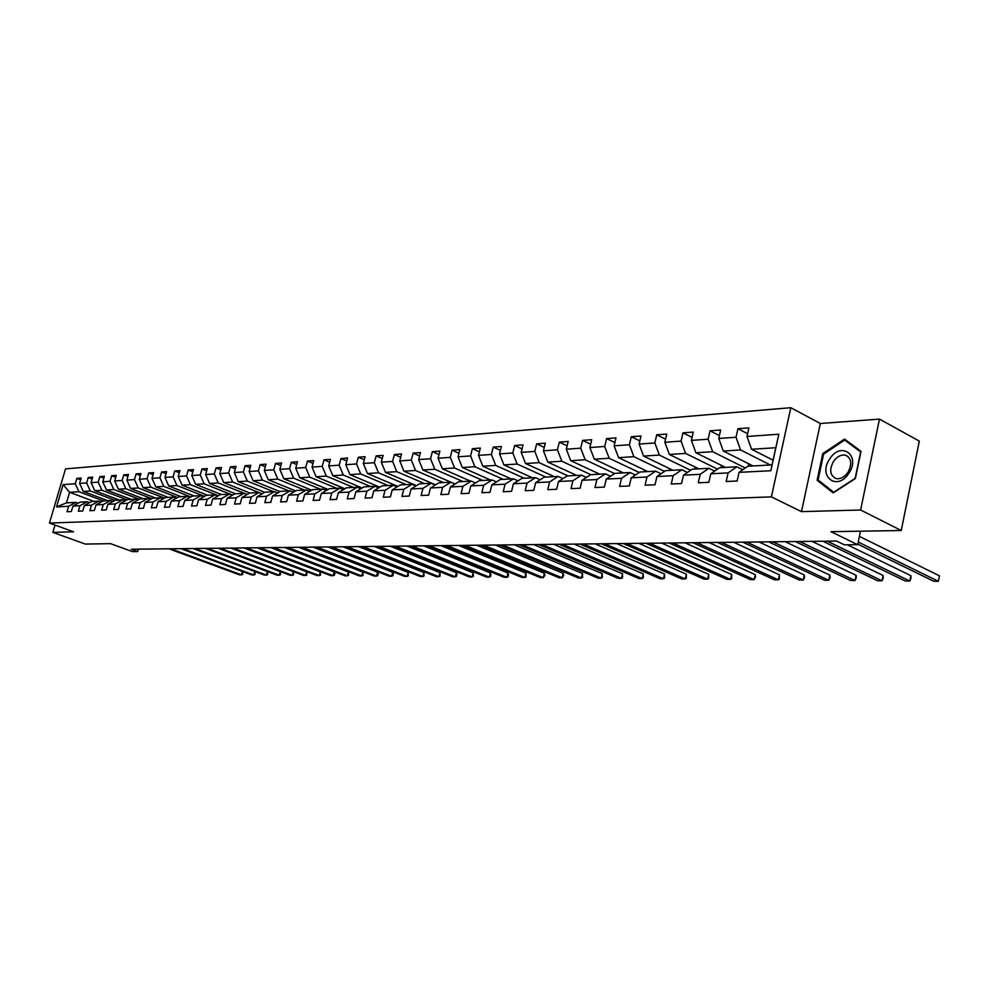 <?xml version="1.0" encoding="UTF-8"?>
<svg xmlns="http://www.w3.org/2000/svg" width="989" height="989" viewBox="0 0 989 989"><rect width="100%" height="100%" fill="white"/><g stroke="black" fill="none" stroke-linecap="round" stroke-linejoin="round"><path stroke-width="1.48" d="M790.804 407.703L65.534 468.873L49.45 523.057L771.408 496.874L790.804 407.703L820.326 423.502L801.486 511.634L860.628 510.003L879.468 419.101L820.326 423.502M879.468 419.101L919.325 441.106L901.239 530.512L831.007 531.686L857.673 544.704L860.467 531.192M55.013 525.085L52.85 532.379L85.326 544.074L110.533 543.653L132.501 551.639L137.656 551.59L138.361 549.155M860.628 510.003L901.239 530.512M93.844 501.398L69.601 492.299L66.473 502.869L75.782 502.375L68.612 506.306L67.005 511.733L71.332 511.536L72.939 506.084L79.936 505.725L78.329 511.214L82.742 511.016L84.349 505.503L91.495 505.144L89.875 510.683L94.375 510.472L96.007 504.909L103.289 504.538L101.657 510.139L106.256 509.928L107.888 504.316L115.33 503.933L113.686 509.595L118.383 509.372L120.028 503.698L127.63 503.314L125.974 509.026L130.771 508.803L132.427 503.067L140.191 502.672L138.522 508.457L143.43 508.222L145.086 502.424L153.023 502.029L151.342 507.864L156.349 507.641L158.03 501.769L166.127 501.361L164.446 507.27L169.564 507.036L171.245 501.102L179.528 500.681L177.835 506.652L183.064 506.405L184.758 500.422L193.226 499.989L191.52 506.022L196.873 505.775L198.566 499.717L207.233 499.284L205.514 505.379L210.991 505.132L212.697 499L221.548 498.555L219.83 504.724L225.43 504.464L227.149 498.271L236.21 497.813L234.48 504.056L240.203 503.797L241.934 497.529L251.206 497.059L249.463 503.364L255.323 503.092L257.066 496.762L266.56 496.28L264.805 502.659L270.801 502.387L272.556 495.971L282.273 495.477L280.517 501.942L286.662 501.658L288.417 495.168L298.369 494.661L296.601 501.2L302.894 500.916L304.661 494.352L314.861 493.832L313.093 500.446L319.534 500.15L321.314 493.499L331.76 492.979L329.98 499.68L336.581 499.371L338.374 492.633L349.092 492.102L347.287 498.876L354.062 498.567L355.867 491.756L366.845 491.199L365.052 498.073L372 497.751L373.805 490.841L385.067 490.272L383.262 497.232L390.383 496.911L392.2 489.914L403.772 489.332L401.942 496.379L409.261 496.045L411.09 488.962L422.958 488.356L421.129 495.501L428.633 495.155L430.475 487.973L442.664 487.354L440.822 494.599L448.536 494.24L450.378 486.971L462.901 486.328L461.047 493.672L468.971 493.301L470.826 485.933L483.683 485.278L481.828 492.707L489.975 492.337L491.842 484.87L505.058 484.202L503.203 491.731L511.573 491.348L513.439 483.769L527.038 483.089L525.171 490.729L533.788 490.334L535.655 482.644L549.649 481.94L547.77 489.691L556.634 489.283L558.513 481.495L572.915 480.765L571.024 488.628L580.147 488.207L582.039 480.295L596.862 479.554L594.97 487.528L604.366 487.095L606.269 479.072L621.537 478.305L619.633 486.39L629.313 485.945L631.217 477.811L646.954 477.007L645.051 485.228L655.027 484.771L656.943 476.513L673.163 475.684L671.247 484.029L681.545 483.559L683.461 475.165L700.187 474.312L698.271 482.793L708.89 482.298L710.807 473.78L728.077 472.903L726.161 481.507L737.126 481.013L739.043 472.346L770.851 470.739L778.825 434.233L775.809 447.733L751.566 449.266L773.089 460.194M68.612 506.306L56.521 506.912L63.148 484.61L75.275 483.757L76.87 478.355L80.69 479.813M778.825 434.233L746.992 436.47L748.896 427.903L737.93 428.719L736.026 437.249L718.756 438.461L720.647 430.017L710.015 430.821L708.124 439.203L691.385 440.389L693.277 432.069L682.966 432.848L681.075 441.106L664.843 442.256L666.734 434.072L656.733 434.814L654.854 442.961L639.104 444.061L640.983 436.001L631.291 436.73L629.412 444.753L614.12 445.829L615.999 437.88L606.591 438.584L604.712 446.484L589.877 447.535L591.743 439.697L582.608 440.389L580.728 448.178L566.314 449.191L568.181 441.465L559.304 442.132L557.437 449.81L543.431 450.799L545.298 443.183L536.656 443.838L534.802 451.404L521.191 452.369L523.033 444.852L514.639 445.483L512.797 452.962L499.556 453.889L501.398 446.484L493.227 447.09L491.385 454.458L478.503 455.373L480.345 448.066L472.396 448.66L470.566 455.929L458.018 456.807L459.848 449.599L452.109 450.18L450.292 457.351L438.078 458.216L439.895 451.095L432.366 451.664L430.549 458.748L418.656 459.576L420.473 452.554L413.13 453.11L411.325 460.095L399.741 460.911L401.546 453.976L394.388 454.52L392.596 461.418L381.297 462.209L383.102 455.36L376.129 455.88L374.337 462.704L363.322 463.47L365.114 456.708L358.315 457.227L356.534 463.952L345.804 464.706L347.572 458.031L340.945 458.525L339.165 465.176L328.694 465.918L330.462 459.316L323.996 459.798L322.229 466.363L312.017 467.092L313.773 460.565L307.455 461.047L305.7 467.537L295.723 468.23L297.479 461.789L291.31 462.259L289.567 468.662L279.825 469.355L281.568 462.988L275.548 463.433L273.805 469.775L264.298 470.443L266.029 464.15L260.144 464.595L258.413 470.863L249.129 471.518L250.847 465.287L245.099 465.72L243.381 471.914L234.294 472.557L236.012 466.4L230.388 466.833L228.682 472.952L219.805 473.583L221.511 467.488L216.022 467.908L214.316 473.966L205.638 474.572L207.331 468.563L201.966 468.959L200.273 474.955L191.792 475.548L193.473 469.602L188.219 469.998L186.538 475.919L178.23 476.5L179.911 470.616L174.769 470.999L173.1 476.871L164.978 477.44L166.634 471.617L161.615 471.988L159.946 477.786L151.997 478.355L153.654 472.594L148.733 472.952L147.077 478.701L139.301 479.245L140.945 473.546L136.123 473.904L134.479 479.578L126.864 480.122L128.496 474.473L123.773 474.831L122.142 480.456L114.687 480.975L116.306 475.388L111.683 475.734L110.063 481.297L102.757 481.816L104.364 476.29L99.84 476.624L98.232 482.138L91.062 482.644L92.669 477.168L88.244 477.502L86.636 482.953L79.615 483.448L81.209 478.021L76.87 478.355M857.673 544.704L844.383 544.828L836.62 541.057L131.216 549.241L137.656 551.59M72.939 506.084L80.121 502.14L87.143 501.757L89.529 502.659M107.69 500.657L83.274 491.434L90.308 490.989L115.033 500.347M87.143 501.757L79.936 505.725M79.615 483.448L83.274 491.434M86.636 482.953L90.308 490.989M84.349 505.503L91.581 501.522L98.752 501.139L101.175 502.053M119.31 500.026L94.746 490.705L101.929 490.26L127.025 499.804M98.752 501.139L91.495 505.144M91.062 482.644L94.746 490.705M98.232 482.138L101.929 490.26M96.007 504.909L103.276 500.891L110.595 500.496L113.067 501.435M131.178 499.396L106.453 489.975L113.784 489.506L139.264 499.247M110.595 500.496L103.289 504.538M102.757 481.816L106.453 489.975M110.063 481.297L113.784 489.506M107.888 504.316L115.206 500.249L122.673 499.853L125.207 500.817M143.281 498.74L118.408 489.221L125.887 488.751L151.762 498.679M122.673 499.853L115.33 503.933M114.687 480.975L118.408 489.221M122.142 480.456L125.887 488.751M120.028 503.698L127.396 499.593L135.023 499.185L137.607 500.174M155.632 498.073L130.61 488.442L138.25 487.96L164.52 498.11M135.023 499.185L127.63 503.314M126.864 480.122L130.61 488.442M134.479 479.578L138.25 487.96M132.427 503.067L139.832 498.926L147.621 498.505L150.266 499.519M168.241 497.393L143.071 487.664L150.872 487.169L177.563 497.529M147.621 498.505L140.191 502.672M139.301 479.245L143.071 487.664M147.077 478.701L150.872 487.169M145.086 502.424L152.541 498.246L160.502 497.813L163.197 498.852M181.123 496.701L155.805 486.86L163.766 486.353L190.889 496.935M160.502 497.813L153.023 502.029M151.997 478.355L155.805 486.86M159.946 477.786L163.766 486.353M158.03 501.769L165.522 497.541L173.656 497.108L176.413 498.172M194.264 495.996L168.798 486.032L176.944 485.525L204.5 496.33M173.656 497.108L166.127 501.361M164.978 477.44L168.798 486.032M173.1 476.871L176.944 485.525M171.245 501.102L178.786 496.837L187.094 496.379L189.913 497.479M207.715 495.279L182.087 485.203L190.407 484.672L218.421 495.724M187.094 496.379L179.528 500.681M178.23 476.5L182.087 485.203M186.538 475.919L190.407 484.672M184.758 500.422L192.348 496.107L200.841 495.65L203.722 496.775M221.449 494.537L195.661 484.338L204.167 483.806L232.65 495.106M200.841 495.65L193.226 499.989M191.792 475.548L195.661 484.338M200.273 474.955L204.167 483.806M198.566 499.717L206.207 495.353L214.897 494.883L217.84 496.045M235.493 493.783L209.544 483.473L218.235 482.916L247.201 494.475M214.897 494.883L207.233 499.284M205.638 474.572L209.544 483.473M214.316 473.966L218.235 482.916M212.697 499L220.386 494.599L229.263 494.117L232.279 495.316M249.834 493.004L223.737 482.57L232.625 482.014L258.834 492.522M229.263 494.117L221.548 498.555M219.805 473.583L223.737 482.57M228.682 472.952L232.625 482.014M227.149 498.271L234.875 493.808L243.962 493.326L247.052 494.549M264.718 492.299L238.25 481.655L247.349 481.087L273.706 491.718M243.962 493.326L236.21 497.813M234.294 472.557L238.25 481.655M243.381 471.914L247.349 481.087M241.934 497.529L249.71 493.017L259.007 492.51L262.172 493.783M280.011 491.607L253.097 480.716L262.406 480.135L288.924 490.903M259.007 492.51L251.206 497.059M249.129 471.518L253.097 480.716M258.413 470.863L262.406 480.135M257.066 496.762L264.891 492.201L274.41 491.681L277.637 492.992M295.662 490.903L268.291 479.764L277.822 479.158L304.501 490.062M274.41 491.681L266.56 496.28M264.298 470.443L268.291 479.764M273.805 469.775L277.822 479.158M272.556 495.971L280.431 491.36L290.173 490.841L293.486 492.188M311.683 490.185L283.855 478.775L293.609 478.157L320.448 489.209M290.173 490.841L282.273 495.477M279.825 469.355L283.855 478.775M289.567 468.662L293.609 478.157M288.417 495.168L296.341 490.507L306.318 489.963L309.705 491.36M328.101 489.456L299.778 477.774L309.767 477.143L336.767 488.331M306.318 489.963L298.369 494.661M295.723 468.23L299.778 477.774M305.7 467.537L309.767 477.143M304.661 494.352L312.635 489.629L322.859 489.085L326.333 490.507M344.914 488.727L316.097 476.747L326.333 476.092L353.481 487.429M322.859 489.085L314.861 493.832M312.017 467.092L316.097 476.747M322.229 466.363L326.333 476.092M321.314 493.499L329.325 488.727L339.796 488.17L343.368 489.642M362.135 487.973L332.798 475.684L343.294 475.029L370.603 486.514M339.796 488.17L331.76 492.979M328.694 465.918L332.798 475.684M339.165 465.176L343.294 475.029M338.374 492.633L346.434 487.812L357.165 487.231L360.824 488.764M379.801 487.206L349.933 474.609L360.676 473.929L388.145 485.562M357.165 487.231L349.092 492.102M345.804 464.706L349.933 474.609M356.534 463.952L360.676 473.929M355.867 491.756L363.964 486.872L374.979 486.279L378.725 487.849M397.912 486.427L367.488 473.496L378.503 472.804L406.133 484.598M374.979 486.279L366.845 491.199M363.322 463.47L367.488 473.496M374.337 462.704L378.503 472.804M373.805 490.841L381.952 485.896L393.251 485.29L397.096 486.922M416.48 485.636L385.487 472.359L396.787 471.654L424.578 483.609M393.251 485.29L385.067 490.272M381.297 462.209L385.487 472.359M392.596 461.418L396.787 471.654M392.2 489.914L400.397 484.907L411.993 484.289L415.936 485.97M435.543 484.833L403.945 471.197L415.553 470.467L443.48 482.583M411.993 484.289L403.772 489.332M399.741 460.911L403.945 471.197M411.325 460.095L415.553 470.467M411.09 488.962L419.324 483.893L431.229 483.25L435.271 484.993M450.885 482.187L422.896 469.998L434.801 469.256L462.889 481.544M431.229 483.25L422.958 488.356M418.656 459.576L422.896 469.998M430.549 458.748L434.801 469.256M430.475 487.973L438.757 482.842L450.972 482.187L455.138 484.004M470.492 481.136L442.343 468.774L454.569 468.007L482.805 480.469M450.972 482.187L442.664 487.354M438.078 458.216L442.343 468.774M450.292 457.351L454.569 468.007M450.378 486.971L458.711 481.767L471.246 481.099L475.536 482.978M490.606 480.048L462.308 467.513L474.868 466.721L503.253 479.368M471.246 481.099L462.901 486.328M458.018 456.807L462.308 467.513M470.566 455.929L474.868 466.721M470.826 485.933L479.195 480.666L492.089 479.974L496.49 481.927M511.264 478.936L482.817 466.227L495.712 465.411L524.257 478.243M492.089 479.974L483.683 485.278M478.503 455.373L482.817 466.227M491.385 454.458L495.712 465.411M491.842 484.87L500.261 479.529L513.501 478.824L518.026 480.839M532.478 477.798L503.883 464.892L517.148 464.051L545.829 477.081M513.501 478.824L505.058 484.202M499.556 453.889L503.883 464.892M512.797 452.962L517.148 464.051M513.439 483.769L521.895 478.367L535.519 477.638L540.179 479.739M554.285 476.624L525.542 463.52L539.178 462.667L568.007 475.894M535.519 477.638L527.038 483.089M521.191 452.369L525.542 463.52M534.802 451.404L539.178 462.667M535.655 482.644L544.16 477.168L558.167 476.414L562.964 478.602M576.698 475.425L547.819 462.123L561.839 461.233L590.804 474.658M558.167 476.414L549.649 481.94M543.431 450.799L547.819 462.123M557.437 449.81L561.839 461.233M558.513 481.495L567.056 475.944L581.47 475.165L586.403 477.44M599.754 474.176L570.727 460.676L585.154 459.761L614.589 473.558M581.47 475.165L572.915 480.765M566.314 449.191L570.727 460.676M580.728 448.178L585.154 459.761M582.039 480.295L590.618 474.671L605.466 473.867L610.547 476.241M623.466 472.903L594.302 459.18L609.162 458.253L639.191 472.482M605.466 473.867L596.862 479.554M589.877 447.535L594.302 459.18M604.712 446.484L609.162 458.253M606.269 479.072L614.886 473.36L630.166 472.544L635.408 475.017M647.857 471.592L618.582 457.66L633.875 456.683L664.521 471.382M630.166 472.544L621.537 478.305M614.12 445.829L618.582 457.66M629.412 444.753L633.875 456.683M631.217 477.811L639.871 472.025L655.633 471.172L661.023 473.743M672.99 470.245L643.579 456.077L659.342 455.076L690.631 470.269M655.633 471.172L646.954 477.007M639.104 444.061L643.579 456.077M654.854 442.961L659.342 455.076M656.943 476.513L665.622 470.64L681.866 469.763L687.429 472.458M698.864 468.848L669.343 454.446L685.587 453.419L717.544 469.132M681.866 469.763L673.163 475.684M664.843 442.256L669.343 454.446M681.075 441.106L685.587 453.419M683.461 475.165L692.176 469.206L708.928 468.304L714.664 471.123M725.543 467.414L695.91 452.777L712.661 451.713L745.298 467.97M708.928 468.304L700.187 474.312M691.385 440.389L695.91 452.777M708.124 439.203L712.661 451.713M710.807 473.78L719.559 467.735L736.842 466.808L742.764 469.75M753.037 465.93L723.293 451.046L740.588 449.958L770.382 465.003M736.842 466.808L728.077 472.903M718.756 438.461L723.293 451.046M736.026 437.249L740.588 449.958M739.043 472.346L747.82 466.215L772.063 464.904L770.851 470.739M746.992 436.47L751.566 449.266M801.486 511.634L771.408 496.874M52.85 532.379L73.569 531.81L49.45 523.057M772.063 464.904L775.809 447.733M75.782 502.375L78.106 503.24M103.276 500.891L78.922 491.706L69.601 492.299L63.148 484.61M66.473 502.869L56.521 506.912M75.275 483.757L78.922 491.706M737.93 428.719L747.61 433.701M748.772 463.804L748.24 466.19M710.015 430.821L719.399 435.568M721.55 465.448L721.055 467.649M682.966 432.848L692.065 437.398M695.131 467.031L694.674 469.07M656.733 434.814L665.56 439.165M669.504 468.563L669.071 470.455M631.291 436.73L639.846 440.896M644.605 470.035L644.198 471.79M606.591 438.584L614.886 442.578M620.424 471.469L620.041 473.088M582.608 440.389L590.668 444.222M596.923 472.866L596.565 474.349M559.304 442.132L567.13 445.816M574.065 474.213L573.731 475.585M536.656 443.838L544.271 447.374M551.837 475.511L551.541 476.772M514.639 445.483L522.044 448.895M530.215 476.772L529.931 477.934M493.227 447.09L500.422 450.378M509.162 478.008L508.902 479.072M472.396 448.66L479.393 451.825M488.665 479.195L488.43 480.172M452.109 450.18L458.933 453.234M468.712 480.357L468.477 481.247M432.366 451.664L439.005 454.606M449.253 481.482L449.043 482.286M413.13 453.11L419.596 455.954M430.289 482.57L430.104 483.312M394.388 454.52L400.693 457.264M411.807 483.633L411.634 484.301M376.129 455.88L382.261 458.537M393.783 484.672L393.585 485.438M358.315 457.227L364.298 459.798M376.191 485.686L375.931 486.675M340.945 458.525L346.78 461.01M359.019 486.662L358.698 487.874M323.996 459.798L329.696 462.209M342.256 487.614L341.885 489.036M307.455 461.047L313.019 463.371M325.9 488.554L325.468 490.161M291.31 462.259L296.737 464.521M309.916 489.456L309.433 491.249M275.548 463.433L280.839 465.634M294.289 490.346L293.857 491.966M260.144 464.595L265.312 466.721M279.034 491.212L278.713 492.361M245.099 465.72L250.155 467.785M264.112 492.052L263.915 492.769M230.388 466.833L235.333 468.835M216.022 467.908L220.844 469.862M201.966 468.959L206.689 470.863M188.219 469.998L192.83 471.84M174.769 470.999L179.293 472.791M161.615 471.988L166.028 473.731M148.733 472.952L153.06 474.658M136.123 473.904L140.364 475.561M123.773 474.831L127.927 476.438M111.683 475.734L115.75 477.304M99.84 476.624L103.82 478.157M88.244 477.502L92.138 478.997M844.532 439.067L822.774 453.58L817.099 480.246L833.183 492.942L855.349 478.552L861.023 451.343L844.532 439.067M820.895 482.175L817.099 480.246M823.701 454.062L822.774 453.58M858.217 542.034L938.388 581.297L933.752 581.26L857.784 544.135M859.392 536.397L939.463 575.845L938.388 581.297L939.463 575.845M829.759 458.859C817.433 476.191 837.077 491.731 848.76 473.422C861.258 455.657 841.07 440.661 829.759 458.859M833.529 461.381C829.103 469.862 829.956 475.598 836.113 478.577C840.452 479.294 844.383 477.23 847.919 472.408C852.37 463.89 851.517 458.142 845.372 455.187C840.996 454.483 837.053 456.547 833.529 461.381M860.653 451.973L855.164 478.33L833.69 492.262L818.101 479.974L823.59 454.124L844.68 440.068L860.863 452.084M848.921 442.33L844.68 440.068M827.299 541.168L909.793 581.038L905.294 580.988L822.823 541.218M847.388 544.803L910.869 575.66L909.793 581.038L911.005 578.132L910.869 575.66M799.668 541.49L882.027 580.778L877.651 580.741L795.317 541.539M811.957 541.342L883.103 575.474L882.027 580.778L883.264 577.922L883.103 575.474M772.842 541.799L855.028 580.531L850.763 580.494L768.614 541.848M785.105 541.663L856.103 575.301L855.028 580.531L856.301 577.712L856.103 575.301M746.782 542.108L828.77 580.283L824.628 580.246L742.677 542.145M759.008 541.96L829.845 575.128L828.77 580.283L830.08 577.514L829.845 575.128M721.451 542.392L803.229 580.048L799.199 580.011L717.458 542.442M733.64 542.256L804.304 574.968L803.229 580.048L804.564 577.316L804.304 574.968M696.825 542.677L778.368 579.814L774.449 579.789L692.943 542.726M708.977 542.541L779.456 574.807L778.368 579.814L779.307 579.121L779.456 574.807M672.879 542.961L754.174 579.591L750.354 579.566L669.108 542.998M684.994 542.813L755.25 574.646L754.174 579.591L755.571 576.933L755.25 574.646M649.575 543.233L730.611 579.381L726.89 579.344L645.904 543.27M661.653 543.085L731.687 574.498L730.611 579.381L731.6 578.701L731.687 574.498M626.902 543.493L707.654 579.171L704.032 579.134L623.317 543.53M638.931 543.357L708.73 574.349L707.654 579.171L708.668 578.491L708.73 574.349M604.823 543.752L685.278 578.961L681.742 578.924L601.337 543.789M616.802 543.604L686.354 574.201L685.278 578.961L686.317 578.293L686.354 574.201M583.312 543.999L663.471 578.763L660.022 578.726L579.913 544.037M595.242 543.863L664.534 574.065L663.471 578.763L664.521 578.108L664.534 574.065M562.358 544.234L642.207 578.565L638.845 578.528L559.045 544.284M574.238 544.098L643.27 573.917L642.207 578.565L643.27 577.922L643.27 573.917M541.935 544.482L621.451 578.367L618.174 578.342L538.708 544.519M553.766 544.346L622.514 573.793L621.451 578.367L622.538 577.737L622.514 573.793M522.019 544.704L601.213 578.182L598.011 578.157L518.879 544.741M533.8 544.568L602.276 573.657L601.213 578.182L602.313 577.551L602.276 573.657M502.597 544.939L581.445 577.996L578.33 577.972L499.532 544.964M514.329 544.803L582.509 573.533L581.445 577.996L582.57 577.378L582.509 573.533M483.658 545.149L562.16 577.823L559.106 577.799L480.654 545.186M495.328 545.013L563.211 573.397L562.16 577.823L563.705 575.45L563.211 573.397M465.164 545.372L543.32 577.65L540.34 577.625L462.246 545.396M476.785 545.236L544.37 573.286L543.32 577.65L544.877 575.301L544.37 573.286M447.115 545.582L524.912 577.477L521.994 577.452L444.259 545.607M458.673 545.446L525.963 573.163L524.912 577.477L526.061 576.884L525.963 573.163M429.486 545.78L506.924 577.316L504.081 577.279L426.704 545.817M440.995 545.644L507.963 573.039L506.924 577.316L508.086 576.723L508.507 575.017L507.963 573.039M412.277 545.977L489.345 577.143L486.563 577.119L409.557 546.015M423.725 545.854L490.383 572.928L489.345 577.143L490.519 576.562L490.94 574.881L490.383 572.928M395.452 546.175L472.161 576.995L469.441 576.97L392.794 546.212M406.85 546.039L473.199 572.816L472.161 576.995L473.348 576.414L473.199 572.816M379.022 546.361L455.348 576.834L452.69 576.81L376.426 546.398M390.358 546.237L456.386 572.705L455.348 576.834L456.547 576.266L456.967 574.621L456.386 572.705M362.951 546.558L438.906 576.686L436.31 576.661L360.416 546.583M374.225 546.423L439.944 572.606L438.906 576.686L440.117 576.117L439.944 572.606M347.25 546.732L422.822 576.538L420.276 576.513L344.765 546.769M358.463 546.608L423.848 572.495L422.822 576.538L424.046 575.981L423.848 572.495M331.884 546.917L407.085 576.389L404.6 576.364L329.448 546.942M343.047 546.781L408.111 572.396L407.085 576.389L408.309 575.833L408.111 572.396M316.851 547.09L391.681 576.253L389.233 576.228L314.477 547.115M327.952 546.954L392.695 572.297L391.681 576.253L392.905 575.697L393.313 574.127L392.695 572.297M302.152 547.263L376.586 576.105L374.201 576.08L299.828 547.288M313.192 547.127L377.6 572.198L376.586 576.105L377.823 575.573L378.231 574.003L377.6 572.198M287.762 547.424L361.813 575.969L359.477 575.944L285.475 547.449M298.74 547.3L362.827 572.099L361.813 575.969L363.062 575.437L362.827 572.099M273.669 547.585L347.349 575.833L345.062 575.821L271.443 547.609M284.597 547.461L348.351 572.013L347.349 575.833L348.598 575.314L348.351 572.013M259.872 547.745L333.169 575.709L330.932 575.685L257.684 547.77M270.739 547.622L334.171 571.914L333.169 575.709L334.418 575.178L334.826 573.669L334.171 571.914M246.36 547.906L319.286 575.573L317.086 575.561L244.221 547.931M257.165 547.782L320.275 571.827L319.286 575.573L320.535 575.066L320.275 571.827M233.132 548.054L305.663 575.45L303.512 575.437L231.03 548.079M243.875 547.931L306.664 571.741L305.663 575.45L306.924 574.943L306.664 571.741M220.164 548.203L292.324 575.326L290.21 575.314L218.112 548.227M230.857 548.079L293.313 571.654L292.324 575.326L293.585 574.819L293.313 571.654M207.455 548.351L279.232 575.202L277.155 575.19L205.44 548.376M218.087 548.227L280.221 571.568L279.232 575.202L280.493 574.708L280.221 571.568M194.994 548.499L266.4 575.091L264.36 575.066L193.028 548.524M267.401 571.543L267.66 574.597L266.4 575.091L267.364 571.531M182.792 548.635L253.814 574.968L251.812 574.955L180.851 548.66M254.841 571.531L255.075 574.485L253.814 574.968L254.754 571.494M170.813 548.784L241.464 574.856L239.499 574.844L168.909 548.796M242.503 571.506L242.725 574.374L241.464 574.856L242.392 571.469M848.166 456.658L845.372 455.187"/></g></svg>
